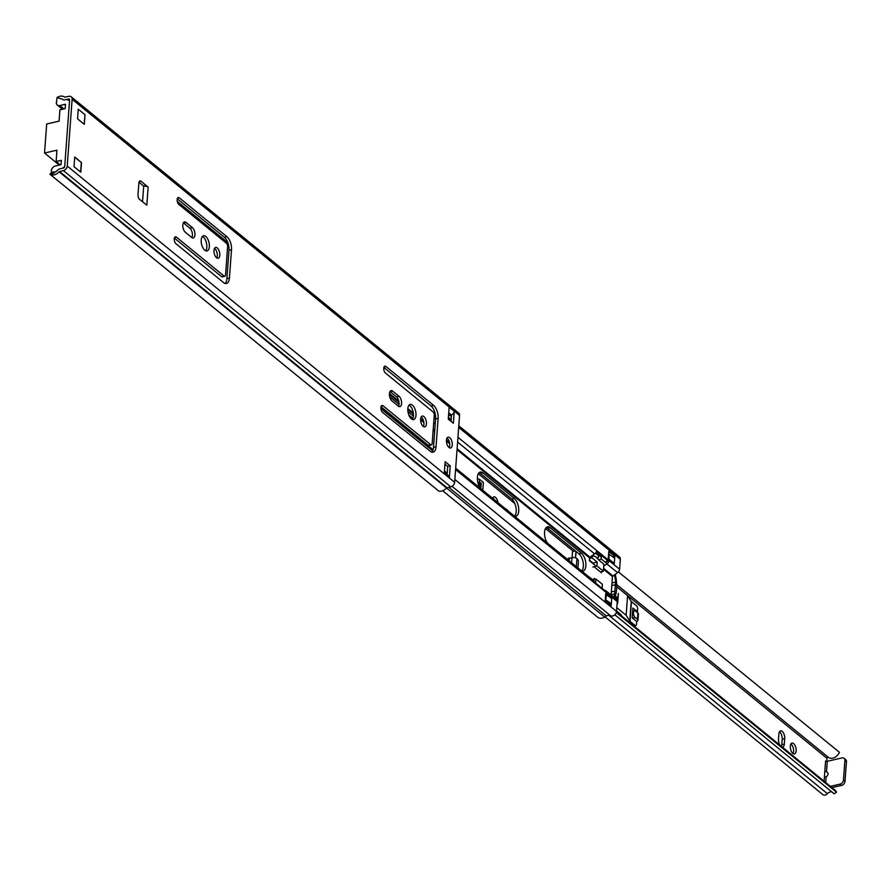 <?xml version="1.0" encoding="UTF-8"?>
<svg xmlns="http://www.w3.org/2000/svg" width="891" height="891" viewBox="0 0 891 891"><rect width="100%" height="100%" fill="white"/><g stroke="black" fill="none" stroke-linecap="round" stroke-linejoin="round"><path stroke-width="1.34" d="M214.542 248.344A5.558 2.718 -102.9 0 1 214.731 248.489A5.558 2.718 -102.9 0 1 216.725 257.889M216.535 257.744A5.558 2.718 -102.9 0 1 214.007 251.908A5.558 2.718 -102.9 0 1 215.655 247.408A5.558 2.718 -102.9 0 1 217.259 247.91A5.558 2.718 -102.9 0 1 219.787 253.746A5.558 2.718 -102.9 0 1 218.139 258.245A5.558 2.718 -102.9 0 1 216.535 257.744M202.38 236.494A7.785 3.809 -102.9 0 1 203.259 237.039A7.785 3.809 -102.9 0 1 206.634 243.889A7.785 3.809 -102.9 0 1 205.643 250.772M204.774 250.215A7.785 3.809 -102.9 0 1 201.221 242.051A7.785 3.809 -102.9 0 1 203.538 235.747A7.785 3.809 -102.9 0 1 205.776 236.46A7.785 3.809 -102.9 0 1 209.318 244.624A7.785 3.809 -102.9 0 1 207.013 250.928A7.785 3.809 -102.9 0 1 204.774 250.215M409.002 405.138A7.785 3.809 -102.9 0 1 409.882 405.683A7.785 3.809 -102.9 0 1 413.257 412.533A7.785 3.809 -102.9 0 1 412.277 419.416M411.397 418.87A7.785 3.809 -102.9 0 1 407.855 410.706A7.785 3.809 -102.9 0 1 410.161 404.403A7.785 3.809 -102.9 0 1 412.41 405.115A7.785 3.809 -102.9 0 1 415.952 413.279A7.785 3.809 -102.9 0 1 413.636 419.583A7.785 3.809 -102.9 0 1 411.397 418.87M421.176 416.999A5.558 2.718 -102.9 0 1 421.365 417.144A5.558 2.718 -102.9 0 1 423.359 426.533M423.158 426.388A5.558 2.718 -102.9 0 1 420.63 420.563A5.558 2.718 -102.9 0 1 422.278 416.052A5.558 2.718 -102.9 0 1 423.882 416.565A5.558 2.718 -102.9 0 1 426.421 422.39A5.558 2.718 -102.9 0 1 424.762 426.9A5.558 2.718 -102.9 0 1 423.158 426.388M447.004 438.071A5.558 2.718 -102.9 0 1 447.193 438.216A5.558 2.718 -102.9 0 1 449.187 447.616M448.986 447.471A5.558 2.718 -102.9 0 1 446.458 441.635A5.558 2.718 -102.9 0 1 448.106 437.136A5.558 2.718 -102.9 0 1 449.71 437.648A5.558 2.718 -102.9 0 1 452.249 443.473A5.558 2.718 -102.9 0 1 450.59 447.984A5.558 2.718 -102.9 0 1 448.986 447.471M138.985 182.209L143.729 186.186A3.709 1.726 4.2 0 1 148.14 187.166L146.826 205.175L139.709 199.495A3.709 1.815 -102.9 0 1 138.016 194.639L138.873 182.956A3.709 1.815 -102.9 0 1 139.987 180.918A3.709 1.815 -102.9 0 1 141.045 181.252L148.14 187.166M143.685 186.163L146.213 185.584M192.4 227.617A5.558 2.718 -102.9 0 1 194.929 233.453A5.558 2.718 -102.9 0 1 193.28 237.953A5.558 2.718 -102.9 0 1 191.676 237.451L185.35 232.284A5.558 2.718 -102.9 0 1 182.822 226.448A5.558 2.718 -102.9 0 1 184.47 221.948A5.558 2.718 -102.9 0 1 186.074 222.46L192.4 227.617L189.872 228.196A5.558 2.718 -102.9 0 1 191.866 237.596M178.846 204.407A3.709 1.815 -102.9 0 1 177.153 200.52A3.709 1.815 -102.9 0 1 178.256 197.512A3.709 1.815 -102.9 0 1 179.325 197.858L226.971 236.75A9.89 4.834 -102.9 0 1 231.504 249.703L229.41 278.092A9.89 4.834 -102.9 0 1 226.459 283.516A9.89 4.834 -102.9 0 1 223.608 282.603L175.95 243.711A3.709 1.815 -102.9 0 1 174.268 239.824A3.709 1.815 -102.9 0 1 175.371 236.828A3.709 1.815 -102.9 0 1 176.44 237.162L224.087 276.054A2.473 1.214 77.1 0 0 224.799 276.288A2.473 1.214 77.1 0 0 225.546 274.929L227.628 246.54A2.473 1.214 77.1 0 0 226.492 243.299L178.846 204.407M74.733 157.039L81.504 162.574L80.803 172.186L74.02 166.65L74.733 157.039M85.024 114.75L84.311 124.361L77.539 118.826L78.241 109.214L85.024 114.75L84.122 124.205M445.144 461.694L450.245 465.848L449.365 477.754L444.264 473.589L445.144 461.694M454.243 411.364L453.374 423.27L448.273 419.104L449.142 407.198L454.243 411.364A3.219 2.372 129.2 0 1 451.303 414.827L448.541 415.462M399.023 396.272A5.558 2.718 -102.9 0 1 401.551 402.108A5.558 2.718 -102.9 0 1 399.903 406.608A5.558 2.718 -102.9 0 1 398.299 406.096L391.973 400.939A5.558 2.718 -102.9 0 1 389.445 395.103A5.558 2.718 -102.9 0 1 391.093 390.603A5.558 2.718 -102.9 0 1 392.697 391.104L399.023 396.272L396.506 396.851A5.558 2.718 -102.9 0 1 398.5 406.24M385.469 373.051A3.709 1.815 -102.9 0 1 383.776 369.164A3.709 1.815 -102.9 0 1 384.879 366.168A3.709 1.815 -102.9 0 1 385.948 366.502L433.605 405.394A9.89 4.834 -102.9 0 1 438.127 418.347L436.044 446.736A9.89 4.834 -102.9 0 1 433.082 452.16A9.89 4.834 -102.9 0 1 430.23 451.258L382.584 412.366A3.709 1.815 -102.9 0 1 380.891 408.479A3.709 1.815 -102.9 0 1 381.994 405.472A3.709 1.815 -102.9 0 1 383.063 405.817L430.721 444.709A2.473 1.214 77.1 0 0 431.422 444.932A2.473 1.214 77.1 0 0 432.168 443.573L434.251 415.184A2.473 1.214 77.1 0 0 433.126 411.954L385.469 373.051M56.434 103.724L56.991 97.576A8.03 5.936 129.2 0 1 64.508 97.119A8.03 5.936 129.2 0 1 64.553 97.152L68.83 96.351A4.199 3.107 129.2 0 1 71.213 96.807L458.642 413.034A4.199 3.107 129.2 0 1 459.556 415.473L454.644 482.298A4.199 3.107 129.2 0 1 450.801 486.82L446.502 487.99A8.03 5.936 129.2 0 1 438.751 491.064L49.896 174.213L51.611 172.509M71.213 96.807A4.199 3.107 129.2 0 1 72.126 99.246L67.226 166.071A4.199 3.107 129.2 0 1 63.372 170.604L59.073 171.774A8.03 5.936 129.2 0 1 51.322 174.848L50.954 174.469M183.357 222.895A5.558 2.718 -102.9 0 1 183.546 223.04L189.872 228.196M177.264 198.804L224.454 237.329A9.89 4.834 -102.9 0 1 228.976 250.282L226.893 278.671A9.89 4.834 -102.9 0 1 225.111 283.449M174.369 238.109L221.569 276.633A2.473 1.214 77.1 0 0 222.282 276.856L224.799 276.288M56.991 97.576L60.8 98.756A5.068 3.742 129.2 0 1 62.637 99.413A5.068 3.742 129.2 0 1 62.66 99.436A3.709 2.74 -50.8 0 0 62.682 99.458A3.709 2.74 -50.8 0 0 64.787 99.859L68.64 98.979A1.236 0.913 129.2 0 1 69.609 99.825L64.698 166.65A1.236 0.913 129.2 0 1 63.573 167.987L59.719 168.867A3.709 2.74 -50.8 0 0 57.458 170.292A5.068 3.742 129.2 0 1 55.431 171.863L51.322 174.848M383.887 367.46L431.077 405.973A9.89 4.834 -102.9 0 1 435.599 418.926L433.516 447.315A9.89 4.834 -102.9 0 1 431.745 452.105M381.003 406.764L428.192 445.288A2.473 1.214 77.1 0 0 428.905 445.511L431.422 444.932M389.98 391.539A5.558 2.718 -102.9 0 1 390.18 391.684L396.506 396.851M451.514 414.772L451.035 421.354M444.954 464.178L447.716 466.427L447.115 474.625M146.213 185.473L143.696 186.052L142.538 201.8M450.111 415.674L450.089 415.651A3.709 2.74 -50.8 0 0 450.111 415.674A3.709 2.74 -50.8 0 0 451.414 416.153M449.454 415.251A5.068 3.742 129.2 0 1 450.022 415.596M177.287 201.411L227.851 242.686M177.777 202.903L228.319 244.167M53.293 172.765C51.277 172.397 51.99 172.097 55.431 171.863M450.245 465.848L447.716 466.427M444.353 472.375L448.663 475.894A3.219 2.372 129.2 0 1 449.365 477.754M81.504 162.574L74.71 157.25M52.279 173.355A4.455 3.286 129.2 0 1 51.31 170.771A4.455 3.286 129.2 0 1 55.376 165.982L61.056 164.679L61.379 160.313L56.122 161.516L56.946 150.189L44.55 153.029L59.307 165.08M44.55 153.029L46.688 123.983L59.084 121.143L59.92 109.827L65.166 108.624L65.489 104.258L59.82 105.55A4.455 3.286 129.2 0 1 57.291 105.071A4.455 3.286 129.2 0 1 56.322 102.487M69.554 100.616L66.547 99.458M64.709 166.55L62.626 168.199M60.232 164.868L56.122 161.516M80.613 172.03L81.304 162.619M492.768 497.802A5.558 2.718 -102.9 0 1 492.957 497.946A5.558 2.718 -102.9 0 1 494.316 499.706M492.545 498.258A5.558 2.718 -102.9 0 1 493.881 496.855A5.558 2.718 -102.9 0 1 495.474 497.367A5.558 2.718 -102.9 0 1 497.946 502.669M505.765 509.051A5.558 2.718 -102.9 0 1 506.901 509.585A5.558 2.718 -102.9 0 1 507.981 510.855M779.458 731.801A5.558 2.718 -102.9 0 1 779.647 731.945A5.558 2.718 -102.9 0 1 782.198 739.229L781.797 744.687A5.558 2.718 -102.9 0 1 781.429 746.391M779.77 745.032A5.558 2.718 -102.9 0 1 778.5 739.374L778.901 733.906A5.558 2.718 -102.9 0 1 780.572 730.854A5.558 2.718 -102.9 0 1 782.175 731.366A5.558 2.718 -102.9 0 1 784.715 738.65L784.314 744.108A5.558 2.718 -102.9 0 1 782.654 747.159A5.558 2.718 -102.9 0 1 782.409 747.193M790.885 744.018A5.558 2.718 -102.9 0 1 791.074 744.163A5.558 2.718 -102.9 0 1 793.068 753.552M792.879 753.407A5.558 2.718 -102.9 0 1 790.339 747.582A5.558 2.718 -102.9 0 1 791.999 743.072A5.558 2.718 -102.9 0 1 793.591 743.584A5.558 2.718 -102.9 0 1 796.131 749.42A5.558 2.718 -102.9 0 1 794.471 753.92A5.558 2.718 -102.9 0 1 792.879 753.407M636.575 621.45A3.586 1.659 -175.8 0 0 637.967 620.27L638.424 613.932A3.586 1.659 4.2 0 0 637.9 612.975L635.573 611.081A3.586 1.749 77.1 0 0 634.548 610.747A3.586 1.749 77.1 0 0 633.479 613.654A3.586 1.749 77.1 0 0 635.105 617.407L632.588 617.986A3.586 1.749 -102.9 0 1 632.187 617.574M825.712 782.532L826.113 777.075L824.42 776.785L824.81 771.439L826.514 771.717L827.271 761.293A1.236 0.579 4.2 0 1 825.578 761.003L824.81 771.439M826.781 761.348L827.004 758.33A0.969 0.713 -50.8 0 1 828.418 757.383A8.03 5.936 129.2 0 0 839.433 752.305L618.41 571.899M569.193 560.818L569.371 558.289L572 557.688A3.586 1.659 4.2 0 1 576.923 558.523L577.245 558.791A2.473 1.214 77.1 0 1 578.37 562.021L577.936 567.957M595.478 553.2L598.529 555.683M605.034 616.828L822.883 794.649A3.932 2.907 -50.8 0 0 827.394 793.692A5.068 3.742 129.2 0 1 831.748 791.854M616.472 611.749L835.079 790.183A8.03 5.936 129.2 0 1 836.504 792.233L834.099 793.77L614.812 614.779M836.504 792.233L616.294 612.496M846.45 761.749L844.902 760.48A3.709 2.74 -50.8 0 0 844.089 758.33L845.637 759.6A3.709 2.74 129.2 0 1 846.45 761.749L845.002 781.396A3.709 2.74 129.2 0 1 841.616 785.394L831.938 787.611M841.616 785.394L840.068 784.136L830.39 786.352M827.271 761.293L841.984 757.929A3.709 2.74 -50.8 0 1 844.089 758.33M844.902 760.48L843.454 780.137L845.002 781.396M826.113 777.075C828.563 774.758 828.697 772.976 826.514 771.717M840.068 784.136A3.709 2.74 -50.8 0 0 843.454 780.137M480.85 488.714L481.251 483.278L480.75 488.636M569.371 558.289L568.358 558.122L568.213 560.016M634.971 620.136L632.588 617.986M637.967 620.27A3.586 1.659 -175.8 0 0 637.433 619.312L635.105 617.407M616.784 607.651L626.139 615.28L627.587 595.622L616.706 586.746M614.979 596.992A2.84 1.392 -102.9 0 1 615.503 596.591A2.84 1.392 -102.9 0 1 616.316 596.847L617.675 597.95L618.41 593.462L617.697 603.296L617.14 602.839M572.111 557.666L572.557 551.574L575.352 550.928M627.587 595.622L631.218 601.38A2.473 1.147 -175.8 0 0 631.474 601.659L636.475 605.735A2.473 1.214 -102.9 0 1 637.611 608.976L637.41 611.705L632.888 608.018L632.165 617.842L636.686 621.539L636.486 624.268A2.473 1.214 -102.9 0 1 635.74 625.616A2.473 1.214 -102.9 0 1 635.027 625.393L633.59 625.727M631.218 601.38L629.77 621.027L626.139 615.28M629.77 621.027A2.473 1.147 -175.8 0 0 630.026 621.317L635.027 625.393M621.896 616.182L620.882 614.578A2.473 1.147 4.2 0 0 620.626 614.3L616.55 610.97M615.391 596.625A2.84 1.392 77.1 0 1 616.104 596.892L617.675 597.95M617.496 603.129L618.41 593.462M575.463 557.822L575.931 551.395M614.89 598.106A2.105 1.025 -102.9 0 1 615.458 597.36A2.105 1.025 -102.9 0 1 615.558 597.349M636.575 611.894L637.41 611.705M633.334 611.026L632.699 610.502M615.057 598.251A2.105 1.025 -102.9 0 1 615.659 597.315A2.105 1.025 -102.9 0 1 616.271 597.505L617.63 598.607L617.173 602.361M482.788 490.295L483.368 482.454L479.492 479.291L477.353 478.612M481.251 483.278L479.959 482.22L479.603 487.132M479.002 485.951L479.492 479.291M408.869 415.039L412.912 418.347M479.08 472.698A9.578 4.689 -102.9 0 1 480.494 473.5L511.813 499.06A9.578 4.689 -102.9 0 1 516.012 507.781A9.578 4.689 -102.9 0 1 514.519 516.19M546.239 527.517A9.578 4.689 -102.9 0 1 547.642 528.318L578.961 553.879A9.578 4.689 -102.9 0 1 583.159 562.589A9.578 4.689 -102.9 0 1 581.678 571.008M383.486 409.247A9.578 4.689 -102.9 0 1 382.863 408.29M389.723 396.773L399.023 404.369M407.967 411.675L413.424 416.13M418.402 437.292A9.578 4.689 -102.9 0 1 417.712 437.18M480.349 488.301A9.578 4.689 -102.9 0 1 477.353 478.467A9.578 4.689 -102.9 0 1 480.26 472.052A9.578 4.689 -102.9 0 1 483.011 472.932L514.33 498.492A9.578 4.689 -102.9 0 1 518.696 508.527A9.578 4.689 -102.9 0 1 515.844 516.29A9.578 4.689 -102.9 0 1 514.575 516.234M547.497 543.109A9.578 4.689 -102.9 0 1 544.501 533.275A9.578 4.689 -102.9 0 1 547.408 526.859A9.578 4.689 -102.9 0 1 550.17 527.739L581.489 553.3A9.578 4.689 -102.9 0 1 585.844 563.346A9.578 4.689 -102.9 0 1 583.004 571.098A9.578 4.689 -102.9 0 1 581.723 571.042M588.183 576.31L594.03 580.609M594.119 579.339L594.186 578.415L595.11 579.172M611.103 595.021L612.462 576.555L617.574 572.635A3.709 2.74 -50.8 0 0 619.613 569.249L620.336 559.336A4.199 3.107 -50.8 0 0 619.423 556.897L458.798 425.798M601.525 571.71L601.447 572.768L594.988 567.5L595.065 566.442M595.143 565.317L589.341 560.573L589.942 557.165L594.642 553.924A3.709 2.74 -50.8 0 0 596.513 551.418L608.787 561.43A3.709 2.74 129.2 0 1 606.916 563.936L603.719 566.141M595.867 552.71L601.314 557.165M611.716 598.429L611.193 605.635L605.178 600.734L605.713 593.529L611.605 598.451M442.671 490.752L597.616 617.218A8.03 5.936 -50.8 0 0 604.666 617.062L606.392 616.004A5.068 3.742 129.2 0 1 610.535 615.692A4.199 3.107 -50.8 0 0 614.267 615.224A4.199 3.107 -50.8 0 0 616.516 611.438L617.24 601.525A3.709 2.74 -50.8 0 0 616.427 599.376L605.78 590.677A3.709 2.74 129.2 0 1 606.537 592.003L594.275 581.99A3.709 2.74 -50.8 0 0 593.506 580.665L455.68 468.165M614.278 563.491L608.275 558.59L608.809 551.384L614.812 556.285L614.278 563.491M604.154 590.054L604.978 590.276A3.709 2.74 129.2 0 1 605.78 590.677M612.93 556.719L614.812 556.285M608.787 561.43L606.403 561.308M591.824 562.6L591.869 561.943M601.447 555.438L601.191 558.913L598.83 560.083L596.179 557.009L593.684 555.984A3.586 1.749 -102.9 0 0 593.083 555.917L591.089 556.374M597.059 558.423L598.396 557.621L598.585 554.937M615.191 574.283A25.95 12.697 -102.9 0 1 614.601 597.883M611.337 591.836L614.901 591.223L615.38 584.73L611.794 585.565M611.137 594.52L614.757 594.007A24.224 11.85 -102.9 0 1 613.598 597.059M614.445 574.795A24.224 11.85 -102.9 0 1 615.636 582.046L611.983 582.981M601.191 558.913L606.693 563.402M589.385 559.916L593.139 563.669M615.636 582.046L615.38 584.73M614.901 591.223L614.757 594.007M598.83 560.083L603.864 564.192L603.352 571.198L600.501 572M608.753 558.98L614.177 563.402M614.289 563.379L614.679 558.145L608.62 553.857M609.255 553.712L608.865 558.958M605.279 599.498L611.326 603.786L609.444 604.209M611.326 603.786L611.705 598.54L605.657 594.252M606.281 594.108L605.902 599.353M592.771 579.584L595.934 579.027L595.656 582.848L594.174 581.645M602.093 588.372L602.394 584.296L595.934 579.027M592.883 567.055L596.892 565.919L603.352 571.198M593.183 563.012L597.17 562.098L596.892 565.919M589.497 558.457L592.014 557.889L597.17 562.098M592.014 557.889A3.586 1.749 -102.9 0 1 593.083 555.917M72.126 99.246L459.556 415.473M67.226 166.071L454.644 482.298M59.073 171.774L604.666 617.062M59.53 171.484L446.959 487.7M63.372 170.604L450.801 486.82M450.824 414.939L451.459 415.462M68.64 98.979L69.609 99.77M385.948 366.502L384.066 366.936M430.721 444.709L428.192 445.288M383.063 405.817L381.181 406.24M436.044 446.736L433.516 447.315M438.127 418.347L435.599 418.926M433.605 405.394L431.077 405.973M392.697 391.104L390.18 391.684M448.741 412.733L451.303 414.827M141.045 181.252L139.174 181.686M179.325 197.858L177.443 198.281M224.087 276.054L221.569 276.633M176.44 237.162L174.558 237.596M229.41 278.092L226.893 278.671M231.504 249.703L228.976 250.282M226.971 236.75L224.454 237.329M186.074 222.46L183.546 223.04M63.929 108.902L59.82 105.55M784.715 738.65L782.198 739.229M824.42 776.785L824.097 781.218M478.311 473.734L514.831 503.526M545.47 528.541L573.436 551.362M616.706 586.69L827.004 758.33M571.621 562.8L572 557.688M616.683 584.552L828.418 757.383M608.765 615.247L827.394 793.692M784.314 744.108L781.797 744.687M576.321 566.643L576.923 558.523M637.9 612.975L637.433 619.312M575.597 557.855L576.065 551.507M630.026 621.317L631.474 601.659M603.497 569.238L612.462 576.555M389.412 394.501L399.001 402.32M407.8 409.515L413.446 414.115M420.597 419.951L423.86 422.612M433.149 430.197L434.685 431.456M446.424 441.034L449.688 443.696M457.038 449.699L589.541 557.844M389.445 393.51L398.789 401.15M407.844 408.535L413.335 413.012M420.63 418.97L423.648 421.443M433.215 429.25L434.752 430.498M446.458 440.054L449.476 442.515M457.105 448.752L589.942 557.165M433.705 422.568L435.242 423.826M457.606 442.07L594.642 553.924M444.453 471.005L447.215 473.255M454.856 479.492L616.516 611.438M380.914 408.624L432.647 450.857M455.579 469.579L617.24 601.525M434.062 417.801L435.599 419.06M457.952 437.303L619.613 569.249M448.284 418.904L451.046 421.165M458.676 427.39L620.336 559.336M452.038 486.319L610.535 615.692M448.708 487.299L606.392 616.004M606.025 561.809L606.916 563.936L617.574 572.635M603.563 568.28L612.863 575.876M581.489 553.3L578.961 553.879M550.17 527.739L547.642 528.318M514.33 498.492L511.813 499.06M483.011 472.932L480.494 473.5M57.291 105.071L62.415 109.248M634.548 610.747L632.655 611.181M635.74 625.616L633.958 626.028M380.925 407.154L433.093 449.732M448.396 417.311L451.158 419.561"/></g></svg>
